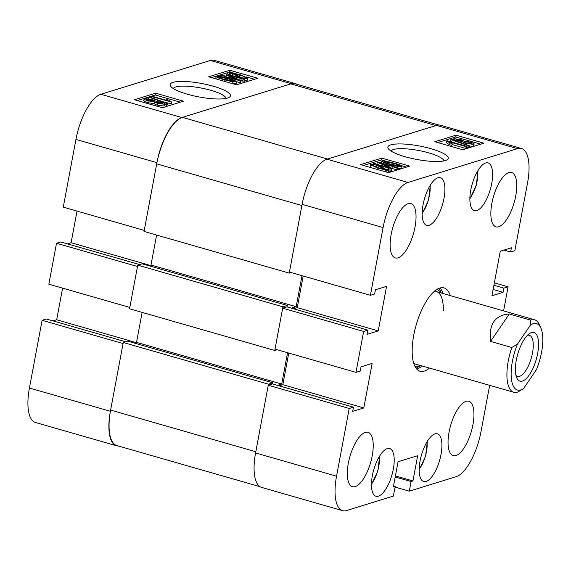 <?xml version="1.0" encoding="UTF-8"?>
<svg xmlns="http://www.w3.org/2000/svg" width="571" height="571" viewBox="0 0 571 571"><rect width="100%" height="100%" fill="white"/><g stroke="black" fill="none" stroke-linecap="round" stroke-linejoin="round"><path stroke-width="0.86" d="M431.026 148.717A30.72 6.866 10.6 0 0 399.572 143.921A30.72 6.866 10.6 0 0 388.387 148.767A30.72 6.866 10.6 0 0 405.11 156.718A30.72 6.866 10.6 0 0 447.164 159.766A30.72 6.866 10.6 0 0 431.026 148.717M443.853 160.936A26.908 6.01 10.6 0 0 428.735 152.864A26.908 6.01 10.6 0 0 391.056 151.051M391.156 234.445A28.272 10.77 106 0 0 395.282 257.935A28.272 10.77 106 0 0 415.01 227.072A28.272 10.77 106 0 0 410.884 203.583A28.272 10.77 106 0 0 391.156 234.445M491.881 203.333A28.272 10.77 106 0 0 496.006 226.83A28.272 10.77 106 0 0 515.734 195.967A28.272 10.77 106 0 0 511.609 172.478A28.272 10.77 106 0 0 491.881 203.333M449.07 432.09A28.272 10.77 106 0 0 453.196 455.579A28.272 10.77 106 0 0 472.924 424.724A28.272 10.77 106 0 0 468.798 401.227A28.272 10.77 106 0 0 449.07 432.09M348.346 463.195A28.272 10.77 106 0 0 352.471 486.692A28.272 10.77 106 0 0 372.206 455.829A28.272 10.77 106 0 0 368.074 432.333A28.272 10.77 106 0 0 348.346 463.195M423.061 204.739A24.817 9.45 106 0 0 426.687 225.359A24.817 9.45 106 0 0 444.002 198.273A24.817 9.45 106 0 0 440.384 177.652A24.817 9.45 106 0 0 423.061 204.739M470.775 190A24.817 9.45 106 0 0 474.394 210.628A24.817 9.45 106 0 0 491.71 183.534A24.817 9.45 106 0 0 488.091 162.913A24.817 9.45 106 0 0 470.775 190M372.371 475.629A24.817 9.45 106 0 0 375.989 496.249A24.817 9.45 106 0 0 393.305 469.162A24.817 9.45 106 0 0 389.686 448.542A24.817 9.45 106 0 0 372.371 475.629M420.078 460.897A24.817 9.45 106 0 0 423.696 481.517A24.817 9.45 106 0 0 441.019 454.43A24.817 9.45 106 0 0 437.393 433.803A24.817 9.45 106 0 0 420.078 460.897M450.276 295.6A43.353 16.509 106 0 0 444.002 287.912A43.353 16.509 106 0 0 439.813 288.048A43.353 16.509 106 0 0 414.832 330.131A43.353 16.509 106 0 0 420.078 371.25A43.353 16.509 106 0 0 424.267 371.121A43.353 16.509 106 0 0 429.478 368.067M416.766 369.109A43.353 16.509 106 0 0 417.008 369.037A43.353 16.509 106 0 0 422.219 365.982M443.017 293.515A43.353 16.509 106 0 0 440.055 287.977M473.63 146.233L473.966 144.427L465.857 143.357L462.103 141.544L457.093 140.694C454.223 139.888 453.153 139.21 453.902 138.674L460.904 139.567L463.873 141.001L470.14 142.072C473.466 143.007 474.744 143.785 473.966 144.427L473.63 146.233L469.533 146.083M469.59 145.776L468.969 145.969L450.876 139.602L451.497 139.417L469.59 145.776L469.255 147.582L466.878 147.154M454.809 142.914L450.54 141.408L450.876 139.602M467.021 146.419L466.179 146.676L450.69 142.236L452.175 143.592L449.891 142.936L446.672 140.901L447.221 140.737L467.021 146.419L466.678 148.224L465.836 148.481L452.004 144.513M452.175 143.592L451.832 145.398L449.548 144.741L446.336 142.707L446.672 140.901M480.732 144.178L455.665 136.983L437.657 142.55M381.235 162.963L381.928 160.901L385.446 161.043L394.061 163.128C399.15 164.398 401.791 165.576 401.97 166.661L401.634 168.466L397.83 168.281M389.672 165.39L389.85 164.434C394.254 165.897 398.294 166.639 401.97 166.661L401.634 168.466M397.923 167.76L397.081 168.017L392.263 166.632L389.486 167.489L377.295 162.328L378.13 162.071L390.821 165.718L391.663 165.454L393.947 166.111L393.105 166.375L397.923 167.76L397.587 169.566L396.745 169.823L391.92 168.438L390.842 168.773M378.43 164.805L376.96 164.134L377.295 162.328M390.685 171.85L391.021 170.044L387.095 170.065L388.83 171.022L387.01 170.808L385.232 169.83L377.938 168.124L370.429 164.705L371.014 164.27L375.19 164.284L373.677 163.449L375.29 163.549L377.06 164.527L384.169 166.247C389.593 167.71 391.877 168.973 391.021 170.044L391.563 169.644L391.221 171.45L388.644 172.014M371.664 167.831L370.087 166.511L370.429 164.705M385.368 161.029L381.449 159.909L363.441 165.469M406.516 167.103L401.427 165.64M503.95 250.084L510.617 251.997L514.856 250.69L527.533 182.97A41.469 15.788 106 0 0 521.48 148.51A41.469 15.788 106 0 0 517.476 148.638L408.008 182.449A41.469 15.788 106 0 0 383.077 227.579L302.109 204.339L289.433 272.06L370.401 295.3L383.077 227.579M370.401 295.3L374.647 293.994L375.433 289.782L386.567 286.342L378.23 330.887L367.096 334.328L367.888 330.109L363.641 331.423L282.674 308.176L275.015 349.117L355.983 372.356L363.641 331.423M355.983 372.356L360.222 371.05L361.015 366.832L372.142 363.392L363.806 407.944L352.678 411.377L353.463 407.166L349.224 408.479L268.256 385.232L255.58 452.953L336.547 476.2L349.224 408.479M336.547 476.2A41.469 15.788 106 0 0 342.6 510.652A41.469 15.788 106 0 0 346.611 510.524L393.39 496.078L395.189 486.449L393.34 487.02L398.066 461.739L417.679 455.679L412.947 480.96L411.099 481.531L409.293 491.167L395.075 487.084M489.654 385.346L481.003 431.583A41.469 15.788 106 0 1 456.072 476.721L409.293 491.167M503.586 310.902L508.097 286.806L503.858 288.119L503.065 292.331L491.938 295.771L500.275 251.226L511.402 247.785L510.617 251.997M342.6 510.652L261.632 487.413A41.469 15.788 -74 0 1 255.58 452.953M268.256 385.232L272.495 383.919L353.463 407.166M279.155 385.832L282.838 384.697L288.762 353.056M282.674 308.176L286.913 306.87L367.888 330.109M293.58 308.783L297.255 307.648L378.23 330.887M303.18 276.007L297.255 307.648M302.109 204.339A41.469 15.788 -74 0 1 327.033 159.202L436.501 125.392A41.469 15.788 -74 0 1 440.505 125.27L521.48 148.51M494.35 282.859L508.097 286.806M381.792 158.103L360.587 164.648L388.508 172.663L409.707 166.111L381.792 158.103L381.449 159.909M456.001 135.177L434.802 141.729L462.717 149.745L483.923 143.193L456.001 135.177L455.665 136.983M282.838 384.697L363.806 407.944M393.533 485.971L395.189 486.449M395.41 475.928L412.947 480.96M395.218 476.978L411.099 481.531M493.116 289.476L503.065 292.331M493.901 285.257L503.858 288.119M373.677 163.449L373.548 164.134M388.83 171.022L388.523 172.656M387.01 170.808L386.76 172.164M385.232 169.83L384.897 171.628M377.938 168.124L377.674 169.551M376.432 164.969L373.27 164.933C372.677 165.768 374.505 166.746 378.759 167.853L383.933 169.109L376.432 164.969L376.096 166.775L375.104 166.675M372.856 165.233L373.27 164.933L373.127 165.676M377.231 167.396L376.096 166.775M388.765 169.373C389.272 168.552 387.473 167.603 383.355 166.518L378.366 165.247L385.875 169.387L389.151 169.095M383.355 166.518L383.105 167.86M386.503 169.451L385.082 168.952M397.081 168.017L396.745 169.823M392.263 166.632L391.92 168.438M389.486 167.489L389.386 168.031M393.947 166.111L393.854 166.589M381.142 163.442L388.037 166.575L389.979 165.975L381.142 163.442M389.85 164.434C384.754 163.163 382.113 161.986 381.928 160.901M393.212 163.392L383.926 161.493C384.711 162.371 386.967 163.263 390.685 164.17L399.964 166.068C399.186 165.19 396.938 164.298 393.212 163.392L392.948 164.805M466.179 146.676L465.836 148.481M449.891 142.936L449.548 144.741M468.969 145.969L468.634 147.775M462.089 141.622L461.825 143.043M457.093 140.694L456.971 141.337M453.181 140.751L453.902 138.674M465.857 143.357L465.658 144.392M461.753 143.392L462.103 141.544M460.062 139.824L455.929 139.253L457.878 140.423L462.039 141.001L460.062 139.824L459.862 140.887M469.298 142.336L464.045 141.587C463.695 142.008 464.573 142.514 466.693 143.093L471.932 143.842C472.317 143.421 471.439 142.914 469.298 142.336L469.055 143.656M441.105 292.966A39.792 15.153 106 0 0 436.715 289.533M441.326 293.023L440.698 291.545A43.039 16.388 106 0 0 438.885 288.384M413.647 363.063A37.7 14.354 106 0 0 415.638 364.098L513.779 392.27A37.7 14.354 -74 0 1 507.291 380.857A37.7 14.354 -74 0 1 511.809 347.518L490.589 341.422C488.662 324.307 494.893 315.156 509.268 313.979L530.488 320.067A37.7 14.354 -74 0 1 534.584 319.796A37.7 14.354 -74 0 1 539.338 324.642L540.873 328.061A34.56 13.162 106 0 0 530.388 325.113L517.49 344.07A34.56 13.162 106 0 0 511.488 379.594A34.56 13.162 106 0 0 523.493 388.594A34.56 13.162 106 0 0 523.557 388.558L536.455 369.594A34.56 13.162 106 0 0 540.873 328.061M443.303 310.588A37.7 14.354 106 0 0 436.437 291.624A37.7 14.354 106 0 0 434.203 291.446M414.76 366.011A39.792 15.153 106 0 0 420.299 365.433M415.988 368.138A43.039 16.388 106 0 0 419.2 366.418L420.52 365.497M277.156 349.73L274.758 350.466L282.923 306.827L287.299 305.471L287.035 306.905M277.492 385.354L281.71 384.055L287.577 352.721M259.983 486.663L116.848 445.573A42.725 16.274 -74 0 1 110.617 410.071L255.808 451.754L268.449 384.176L272.824 382.827L272.61 383.955M182.377 117.362L290.782 83.88L435.973 125.556L327.568 159.038L182.377 117.362A42.725 16.274 -74 0 0 156.69 163.863L144.049 231.433L289.233 273.116L291.096 272.538M156.69 163.863L301.881 205.539L289.233 273.116M301.995 275.665L296.185 306.698L150.994 265.023L148.774 265.708M291.438 308.169L296.185 306.698M282.923 306.827L137.739 265.144L142.108 263.795L287.299 305.471M156.604 235.038L150.994 265.023M290.782 83.88A42.725 16.274 -74 0 1 294.907 83.751L438.714 125.028M268.449 384.176L123.257 342.5L110.617 410.071M123.257 342.5L127.633 341.151L272.824 382.827M134.299 343.064L136.519 342.379L142.129 312.394M137.739 265.144L129.567 308.79L274.758 350.466M281.71 384.055L136.519 342.379M213.24 86.2A30.72 6.866 10.6 0 0 181.785 81.403A30.72 6.866 10.6 0 0 170.601 86.25A30.72 6.866 10.6 0 0 187.324 94.201A30.72 6.866 10.6 0 0 229.385 97.248A30.72 6.866 10.6 0 0 213.24 86.2M226.066 98.419A26.908 6.01 10.6 0 0 210.949 90.346A26.908 6.01 10.6 0 0 173.27 88.534M164.113 106.056L164.448 104.25L157.439 103.351L154.477 101.924L148.21 100.846C144.884 99.918 143.606 99.133 144.384 98.498L152.493 99.568L156.24 101.374L161.258 102.223C164.127 103.037 165.19 103.708 164.448 104.25L164.113 106.056L157.104 105.164L154.141 103.729L147.868 102.652C144.542 101.724 143.271 100.939 144.042 100.303M167.474 103.315L166.846 103.508L148.753 97.149L149.374 96.956L167.474 103.315L167.132 105.121L164.698 104.671M171.671 102.016L151.329 96.499L152.171 96.242L167.653 100.689L166.175 99.325L168.459 99.982L171.671 102.016L171.336 103.822L163.199 101.809M180.357 102.18L155.291 94.986L137.283 100.546M241.048 80.59L240.22 80.846L227.529 77.206L226.687 77.463L224.403 76.807L225.245 76.55L220.42 75.165L221.262 74.901L226.087 76.286L228.857 75.429L231.141 76.086L241.048 80.59L240.712 82.395L239.884 82.652L236.772 81.76L236.08 83.823L232.561 83.687L232.904 81.881L224.282 79.79L224.018 81.218M216.58 79.084L215.681 78.327L216.38 76.257C220.056 76.278 224.096 77.021 228.5 78.484C233.596 79.754 236.237 80.932 236.423 82.017L236.08 83.823M244.666 79.476L234.174 76.671C228.778 75.229 226.494 73.959 227.329 72.881L231.255 72.852L229.521 71.896L231.334 72.11L233.111 73.095L240.405 74.801L247.921 78.213L247.336 78.648L243.153 78.641L244.666 79.476L244.331 81.282L239.577 79.919M227.165 75.95L226.451 75.087L227.329 72.881M247.921 78.213L247.578 80.019L247 80.454L244.459 80.59M254.573 79.255L246.337 76.892M229.492 72.067L211.491 77.627M100.874 94.279L181.849 117.526A41.469 15.788 106 0 0 156.918 162.656L144.242 230.384L63.274 207.137L75.943 139.417A41.469 15.788 -74 0 1 100.874 94.279L210.342 60.476A41.469 15.788 -74 0 1 214.346 60.348L295.321 83.587A41.469 15.788 106 0 0 291.31 83.716L210.342 60.476M29.421 388.03L110.389 411.277A41.469 15.788 106 0 0 116.441 445.73L35.473 422.49A41.469 15.788 -74 0 1 29.421 388.03L42.09 320.31L46.337 319.003L125.641 341.765M52.996 320.916L56.679 319.774L62.596 288.141M56.515 243.26L137.483 266.5L129.824 307.434L48.849 284.194L56.515 243.26L60.754 241.947L139.581 264.573M67.414 243.86L71.097 242.725L77.021 211.084M110.389 411.277L123.065 343.556L42.09 320.31M116.441 445.73A41.469 15.788 106 0 0 118.233 445.972M296.963 84.337A41.469 15.788 106 0 0 295.321 83.587M181.849 117.526L291.31 83.716M236.558 84.822L257.764 78.27L229.842 70.254L208.636 76.807L236.558 84.822M162.342 107.741L183.548 101.195L155.626 93.18L134.421 99.725L162.342 107.741M149.923 265.351L71.097 242.725M135.984 342.543L56.679 319.774M155.291 94.986L155.626 93.18M229.535 71.903L229.842 70.254M243.053 79.376L242.718 81.182M241.283 78.398L240.948 80.204M234.174 76.671L234.039 77.406M229.521 71.896L229.371 72.71M247.336 78.648L247 80.454M239.592 75.065L234.417 73.809L241.918 77.956L245.08 77.984C245.666 77.149 243.838 76.179 239.592 75.065L239.32 76.521M245.08 77.984L245.494 77.677M242.911 78.056L240.784 77.328M229.199 73.823L229.585 73.545C229.071 74.366 230.877 75.322 234.988 76.4L239.977 77.67L232.476 73.531L229.585 73.545L229.449 74.237M232.476 73.531L232.133 75.336L231.498 75.272M232.932 75.772L232.133 75.336M240.22 80.846L239.884 82.652M227.529 77.206L227.351 78.163M226.687 77.463L226.594 77.949M224.403 76.807L224.303 77.342M220.42 75.165L220.185 76.443M230.313 76.343L228.371 76.942L237.208 79.476L230.313 76.343L230.106 77.442M236.772 81.76L232.904 81.881M224.282 79.79C219.193 78.52 216.559 77.349 216.38 76.257M234.424 81.425C233.632 80.547 231.376 79.654 227.665 78.748L218.386 76.849C219.164 77.727 221.412 78.62 225.131 79.533L234.574 81.318M227.665 78.748L227.401 80.168M151.329 96.499L151.129 97.57M166.175 99.325L166.011 100.218M171.129 102.188L170.786 103.993M166.846 103.508L166.511 105.314M148.753 97.149L148.474 98.64M157.439 103.351L157.104 105.164M154.477 101.924L154.141 103.729M148.21 100.846L147.868 102.652M143.635 100.603L144.384 98.498M162.414 103.665L160.465 102.502L156.311 101.924L158.288 103.094L162.599 103.537M160.465 102.502L160.273 103.558M154.306 101.331C154.655 100.91 153.77 100.41 151.658 99.825L146.412 99.083C146.026 99.497 146.911 100.004 149.045 100.589L154.52 101.167M151.658 99.825L151.408 101.153M524.528 338.931A25.288 9.628 106 0 0 516.805 377.888A25.288 9.628 106 0 0 529.417 374.74A25.288 9.628 106 0 0 538.567 344.42A25.288 9.628 106 0 0 529.517 333.585A25.288 9.628 106 0 0 524.528 338.931M515.97 375.325A21.363 8.137 106 0 0 517.59 376.368A21.363 8.137 106 0 0 525.541 370.957A21.363 8.137 106 0 0 533.043 349.331A21.363 8.137 106 0 0 529.374 335.298A21.363 8.137 106 0 0 527.454 335.327M523.557 388.558L517.876 391.999A37.7 14.354 -74 0 1 513.779 392.27M530.488 320.067L530.388 325.113M517.49 344.07L511.809 347.518M509.268 313.979L490.589 341.422M327.033 159.202L408.008 182.449M517.476 148.638L436.501 125.392M156.918 162.656L75.943 139.417M469.876 198.351A19.478 7.416 106 0 0 477.749 170.922M419.178 469.241A19.478 7.416 106 0 0 427.051 441.811M422.162 213.083A19.478 7.416 106 0 0 430.042 185.654M371.471 483.98A19.478 7.416 106 0 0 379.344 456.55M436.437 291.624L534.584 319.796M478.055 170.422L476.271 185.339L469.869 198.936M427.358 441.312L425.573 456.236L419.171 469.833M430.341 185.154L428.557 200.078L422.155 213.675M379.651 456.043L377.866 470.968L371.464 484.565"/></g></svg>
